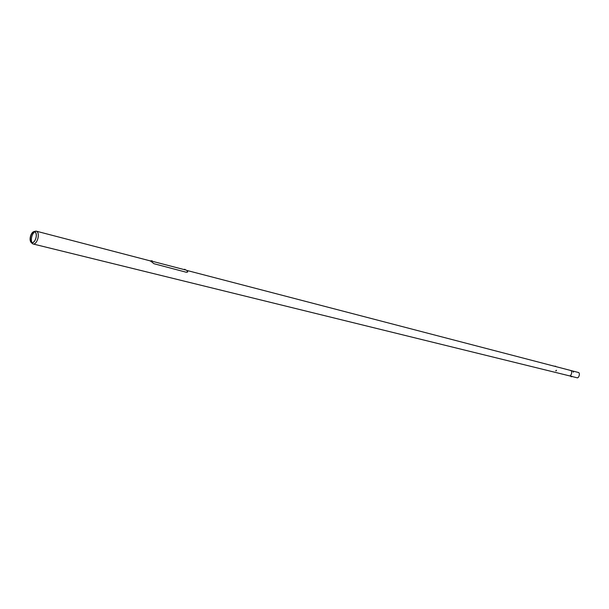 <?xml version="1.0" encoding="UTF-8"?>
<svg xmlns="http://www.w3.org/2000/svg" width="609" height="609" viewBox="0 0 609 609"><rect width="100%" height="100%" fill="white"/><g stroke="black" fill="none" stroke-linecap="round" stroke-linejoin="round"><path stroke-width="0.91" d="M571.836 376.453L577.21 377.816A2.733 1.347 -75.8 0 0 577.538 377.816A2.733 1.347 -75.8 0 0 579.258 375.182A2.733 1.347 -75.8 0 0 578.55 372.518L187.032 270.48M570.945 376.225L569.537 375.875A2.733 1.347 -75.8 0 0 569.864 375.875A2.733 1.347 -75.8 0 0 571.585 373.241A2.733 1.347 -75.8 0 0 570.877 370.577A2.733 1.347 -75.8 0 0 570.549 370.577M33.937 231.603A5.763 2.847 -75.8 0 0 33.853 231.626A5.763 2.847 -75.8 0 0 30.45 236.498A5.763 2.847 -75.8 0 0 31.128 242.412A5.763 2.847 -75.8 0 0 32.483 242.793A5.763 2.847 -75.8 0 0 36.228 236.566A5.763 2.847 -75.8 0 0 33.937 231.603M33.997 231.869A5.511 2.725 -75.8 0 0 33.921 231.884A5.511 2.725 -75.8 0 0 30.663 236.551A5.511 2.725 -75.8 0 0 31.31 242.207A5.511 2.725 -75.8 0 0 32.612 242.58A5.511 2.725 -75.8 0 0 36.19 236.619A5.511 2.725 -75.8 0 0 33.997 231.869M31.128 242.412L32.353 243.554A6.6 3.258 -75.8 0 0 33.137 243.988A6.6 3.258 -75.8 0 0 33.914 243.996A6.6 3.258 -75.8 0 0 38.07 237.639A6.6 3.258 -75.8 0 0 36.373 231.192A6.6 3.258 -75.8 0 0 35.573 231.184A6.6 3.258 -75.8 0 0 35.482 231.207A6.6 3.258 -75.8 0 0 35.391 231.23M33.137 243.988L569.544 375.875A2.733 1.347 -75.8 0 0 569.864 375.875A2.733 1.347 -75.8 0 0 571.585 373.241A2.733 1.347 -75.8 0 0 570.884 370.577M34.667 231.877A6.326 3.121 -75.8 0 0 31.767 236.832A6.326 3.121 -75.8 0 0 31.957 242.572M150.887 261.375L151.413 261.261M151.443 261.725L153.97 263.72L186.567 272.322L187.694 271.408L187.572 272.147M151.519 261.642L149.875 260.789M150.492 260.812L186.483 270.198L187.694 271.408M573.381 372.084L573.335 371.513L573.381 372.084M573.358 372.168L572.993 371.52L573.358 372.168M573.556 371.962L573.153 371.627L573.556 371.962M554.997 366.283L555.652 366.237M554.852 366.146L555.515 366.344M555.827 370.835L556.428 370.363L555.827 370.835M555.751 370.866L556.436 370.264L555.751 370.866M556.131 370.835L556.124 370.363M571.12 376.682L571.699 376.72L571.12 376.682M571.722 376.705L570.976 376.606M151.321 260.774L152.22 260.896L151.283 261.025M151.382 260.728L152.174 260.835M185.174 269.49L184.276 269.361L185.128 269.848M184.337 269.323L185.128 269.414M151.04 261.094L36.373 231.192M33.853 231.626L35.482 231.207M571.866 376.179L571.805 376.666M570.953 376.149L570.899 376.545"/></g></svg>
